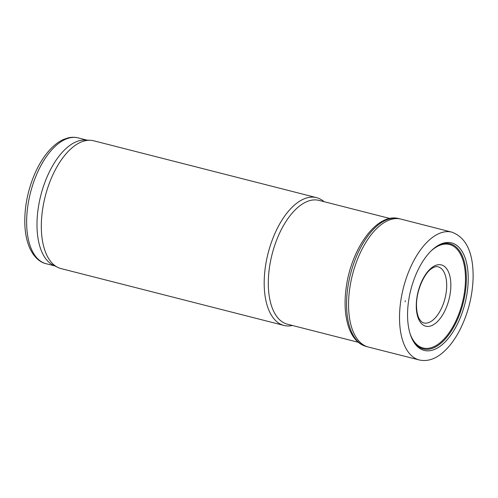 <?xml version="1.0" encoding="UTF-8"?>
<svg xmlns="http://www.w3.org/2000/svg" width="498" height="498" viewBox="0 0 498 498"><rect width="100%" height="100%" fill="white"/><g stroke="black" fill="none" stroke-linecap="round" stroke-linejoin="round"><path stroke-width="0.75" d="M324.017 201.671A65.948 33.198 104.3 0 0 316.547 197.638A65.948 33.198 104.3 0 0 268.08 253.333A65.948 33.198 104.3 0 0 283.947 325.443A65.948 33.198 104.3 0 0 292.432 325.487M316.547 197.638L93.68 140.785A65.948 33.198 104.3 0 0 90.287 140.28A65.948 33.198 104.3 0 0 45.206 196.48A65.948 33.198 104.3 0 0 57.855 267.407A65.948 33.198 104.3 0 0 61.073 268.59L283.947 325.443M90.287 140.28L85.195 140.038A64.921 32.681 104.3 0 0 40.817 195.359A64.921 32.681 104.3 0 0 53.267 265.179L57.855 267.407M389.866 218.473L319.031 200.401A63.887 32.165 104.3 0 0 272.07 254.354A63.887 32.165 104.3 0 0 287.446 324.21L358.28 342.282M408.485 301.707A55.477 27.925 -75.7 0 1 408.709 300.176A55.477 27.925 -75.7 0 1 436.628 246.386A55.477 27.925 -75.7 0 1 464.951 303.562A55.477 27.925 -75.7 0 1 412.705 340.178A55.477 27.925 -75.7 0 1 407.806 308.088A55.477 27.925 -75.7 0 1 408.485 301.707M419.198 359.948L368.445 347.062A66.01 33.229 -75.7 0 1 368.003 346.944A66.01 33.229 -75.7 0 1 349.882 287.508A66.01 33.229 -75.7 0 1 349.92 287.265A66.01 33.229 -75.7 0 1 400.635 219.033A66.01 33.229 -75.7 0 1 401.077 219.145L451.804 232.143A65.948 33.198 -75.7 0 1 451.972 232.186C466.539 237.708 473.586 253.196 473.1 278.643C472.397 296.354 468.126 313.174 460.289 329.097C455.433 338.696 449.837 346.328 443.506 351.98C435.557 359.058 427.514 361.729 419.372 359.992A65.948 33.198 -75.7 0 1 419.198 359.948A65.948 33.198 -75.7 0 1 400.087 306.538A65.948 33.198 -75.7 0 1 400.884 300.25A65.948 33.198 -75.7 0 1 451.804 232.143M368.003 346.944L366.011 346.396A65.966 33.21 -75.7 0 1 347.921 286.804A65.966 33.21 -75.7 0 1 347.934 286.748A65.966 33.21 -75.7 0 1 398.624 218.56L400.635 219.033M437.593 266.704A28.965 14.579 -75.7 0 1 437.723 266.729A28.965 14.579 -75.7 0 1 444.994 298.47A28.965 14.579 -75.7 0 1 423.406 322.847A28.965 14.579 -75.7 0 1 423.281 322.81M86.901 140.119L78.18 137.89A64.921 32.681 104.3 0 0 30.465 192.72A64.921 32.681 104.3 0 0 46.084 263.703L54.805 265.926M405.297 300.73L405.154 301.732A62.673 31.548 -75.7 0 1 405.297 300.73M416.291 307.328A31.617 15.917 -75.7 0 1 416.926 297.555A31.617 15.917 -75.7 0 1 444.577 266.536A31.617 15.917 -75.7 0 1 441.309 316.933A31.617 15.917 -75.7 0 1 416.291 307.328M431.1 250.948A53.411 26.886 -75.7 0 1 464.422 266.281A53.411 26.886 -75.7 0 1 446.631 336.026A53.411 26.886 -75.7 0 1 410.035 333.529M436.03 246.796A54.251 27.309 -75.7 0 1 463.134 303.095A54.251 27.309 -75.7 0 1 412.375 339.53M78.18 137.89C74.812 137.05 71.363 137.081 67.828 137.971L63.732 139.378C59.965 141.027 56.318 143.499 52.8 146.798C45.324 153.907 39.049 163.525 33.976 175.663C27.203 192.396 24.178 209.104 24.9 225.787C25.255 232.336 26.294 238.256 28.019 243.559C31.903 255.542 39.317 262.29 46.084 263.703M366.335 346.477C361.959 345.319 358.193 342.829 355.037 338.995C352.453 335.851 350.362 332.004 348.768 327.454C344.828 315.807 344.056 301.975 346.434 285.976C351.893 247.855 377.142 212.472 398.948 218.641M423.406 322.847L421.395 321.689L419.328 319.013C417.735 316.168 416.814 312.24 416.565 307.222C415.575 292.587 423.941 272.86 432.252 268.173C434.549 266.816 436.373 266.337 437.723 266.729"/></g></svg>
